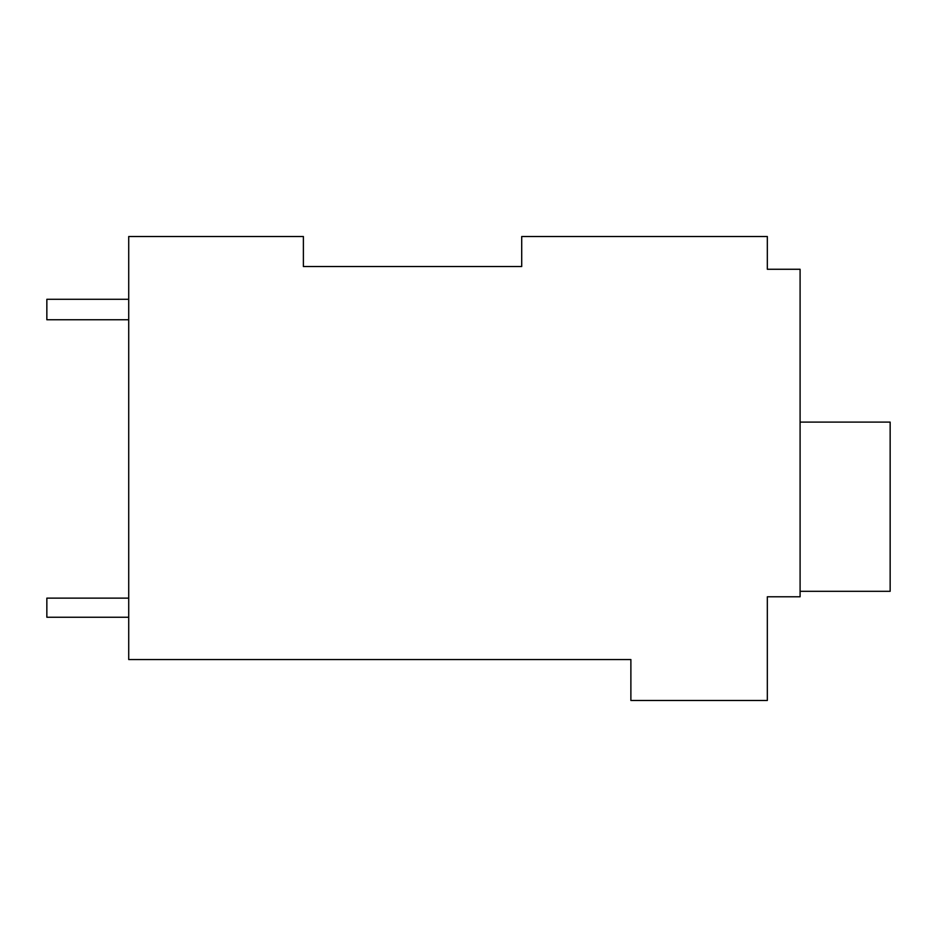 <?xml version="1.0" encoding="UTF-8"?>
<svg xmlns="http://www.w3.org/2000/svg" width="937" height="937" viewBox="0 0 937 937"><rect width="100%" height="100%" fill="white"/><g stroke="black" fill="none" stroke-linecap="round" stroke-linejoin="round"><path stroke-width="1.41" d="M521.71 266.541L521.71 236.522L767.333 236.522L767.333 269.27L800.093 269.27L800.093 596.775L767.333 596.775L767.333 700.478L630.882 700.478L630.882 659.543L128.72 659.543L128.72 236.522L303.389 236.522L303.389 266.541L521.71 266.541L303.389 266.541L303.389 236.522M767.333 263.812L767.333 269.27M800.093 591.317L890.15 591.317L890.15 422.107L800.093 422.107M128.72 299.29L46.85 299.29L46.85 319.763L128.72 319.763M128.72 617.237L46.85 617.237L46.85 598.134L128.72 598.134"/></g></svg>
